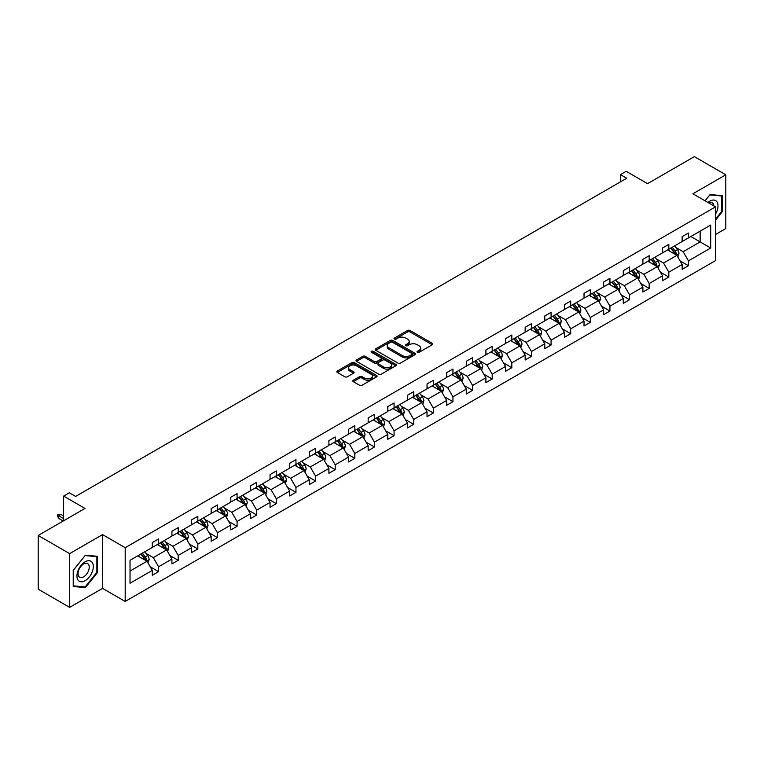 <?xml version="1.0" encoding="UTF-8"?>
<svg xmlns="http://www.w3.org/2000/svg" width="764" height="764" viewBox="0 0 764 764"><rect width="100%" height="100%" fill="white"/><g stroke="black" fill="none" stroke-linecap="round" stroke-linejoin="round"><path stroke-width="1.15" d="M417.383 352.319A1.222 0.707 0 0 0 419.111 352.319L432.233 344.745A1.748 1.012 0 0 0 432.739 344.029A1.748 1.012 0 0 0 432.233 343.313L410.01 330.487A1.748 1.012 0 0 0 407.537 330.487L394.415 338.06A1.222 0.707 0 0 0 394.062 338.557A1.222 0.707 0 0 0 394.415 339.054A1.222 0.707 0 0 0 396.144 339.054L397.843 338.08A5.587 3.228 0 0 1 405.751 338.08L407.594 339.149A5.587 3.228 0 0 1 409.237 341.422A5.587 3.228 0 0 1 407.594 343.704L405.904 344.688A1.222 0.707 0 0 0 405.541 345.185A1.222 0.707 0 0 0 405.904 345.691A1.222 0.707 0 0 0 407.632 345.691L409.323 344.707A5.587 3.228 0 0 1 417.23 344.707L419.083 345.777A5.587 3.228 0 0 1 420.716 348.059A5.587 3.228 0 0 1 419.083 350.342L417.383 351.316A1.222 0.707 0 0 0 417.029 351.812A1.222 0.707 0 0 0 417.383 352.319L417.383 351.316M715.543 234.462L725.8 228.541L725.8 174.794L694.352 156.639L647.557 183.656L626.174 171.308L620.444 174.612L620.444 181.87M69.648 607.361L102.548 588.375L102.548 534.628L69.648 553.623L69.648 607.361L38.2 589.206L38.2 535.459L84.995 508.442L63.613 496.094L63.613 520.79M69.648 553.623L38.2 535.459M353.331 380.243A1.748 1.012 0 0 0 352.815 380.959A1.748 1.012 0 0 0 353.331 381.666L359.567 385.266A1.748 1.012 0 0 0 362.031 385.266L376.604 376.853A1.748 1.012 0 0 0 377.12 376.146A1.748 1.012 0 0 0 376.604 375.43L354.381 362.604A1.748 1.012 0 0 0 351.908 362.604L337.344 371.008A1.748 1.012 0 0 0 336.828 371.724A1.748 1.012 0 0 0 337.344 372.44L344.87 376.786A1.748 1.012 0 0 0 347.343 376.786L353.579 373.185A1.748 1.012 0 0 0 354.085 372.469A1.748 1.012 0 0 0 353.579 371.762L349.845 369.604A4.67 2.693 0 0 1 348.47 367.694A4.67 2.693 0 0 1 351.354 365.202A4.67 2.693 0 0 1 356.444 365.794L371.084 374.236A4.67 2.693 0 0 1 372.45 376.146A4.67 2.693 0 0 1 369.566 378.638A4.67 2.693 0 0 1 364.476 378.056L362.031 376.642A1.748 1.012 0 0 0 359.567 376.642L353.331 380.243L353.331 381.666L359.567 378.094L359.567 376.642M63.613 496.094L69.333 492.79L75.626 496.428L626.738 178.241L620.444 174.612M102.548 534.628L125.191 547.702L715.543 206.863L715.543 260.6L125.191 601.44L125.191 547.702M725.8 174.794L692.9 193.789L715.543 206.863M397.968 363.101A1.748 1.012 0 0 0 400.441 363.101L415.005 354.687A1.748 1.012 0 0 0 415.521 353.971A1.748 1.012 0 0 0 415.005 353.264L392.782 340.429A1.748 1.012 0 0 0 390.308 340.429L375.745 348.842A1.748 1.012 0 0 0 375.229 349.549A1.748 1.012 0 0 0 375.745 350.265L397.968 363.101M371.972 352.576A1.222 0.707 0 0 1 373.214 352.748L395.781 365.784L381.236 374.188A1.748 1.012 0 0 1 378.763 374.188L356.54 361.353L362.776 357.781L362.776 356.33L356.54 359.93A1.748 1.012 0 0 0 356.034 360.637A1.748 1.012 0 0 0 356.54 361.353L356.54 359.93M362.776 357.781A1.748 1.012 0 0 1 365.249 357.781L365.249 356.33A1.748 1.012 0 0 0 362.776 356.33M365.249 356.33L374.255 361.534A1.748 1.012 0 0 0 376.728 361.534L380.864 359.137A1.748 1.012 0 0 0 381.379 358.431A1.748 1.012 0 0 0 380.864 357.714L371.485 352.299A1.222 0.707 0 0 1 371.123 351.803A1.222 0.707 0 0 1 371.877 351.144A1.222 0.707 0 0 1 373.214 351.297L395.809 364.342A1.748 1.012 0 0 1 396.315 365.058A1.748 1.012 0 0 1 395.809 365.775L395.809 364.342M130.033 560.298L152.294 547.444L152.294 542.583L158.587 538.945L158.587 543.815L171.919 536.118L171.919 531.247L178.213 527.618L178.213 532.489L191.544 524.782L191.544 519.921L197.838 516.292L197.838 521.153L211.17 513.456L211.17 508.585L217.463 504.956L217.463 509.827L230.795 502.129L230.795 497.259L237.079 493.63L237.079 498.491L250.42 490.794L250.42 485.933L256.704 482.294L256.704 487.165L270.045 479.467L270.045 474.597L276.329 470.968L276.329 475.838L289.671 468.131L289.671 463.271L295.954 459.642L295.954 464.502L309.286 456.805L309.286 451.944L315.58 448.306L315.58 453.176L328.912 445.479L328.912 440.608L335.205 436.979L335.205 441.84L348.537 434.143L348.537 429.282L354.83 425.653L354.83 430.514L368.162 422.817L368.162 417.946L374.456 414.317L374.456 419.188L387.787 411.49L387.787 406.62L394.081 402.991L394.081 407.852L407.413 400.155L407.413 395.294L413.696 391.655L413.696 396.526L427.038 388.828L427.038 383.958L433.322 380.329L433.322 385.199L446.663 377.492L446.663 372.631L452.947 369.002L452.947 373.863L466.279 366.166L466.279 361.305L472.572 357.667L472.572 362.537L485.904 354.84L485.904 349.969L492.197 346.34L492.197 351.201L505.529 343.504L505.529 338.643L511.823 335.014L511.823 339.875L525.154 332.178L525.154 327.307L531.448 323.678L531.448 328.549L544.78 320.851L544.78 315.981L551.073 312.352L551.073 317.213L564.405 309.516L564.405 304.655L570.698 301.016L570.698 305.887L584.03 298.189L584.03 293.319L590.314 289.69L590.314 294.56L603.655 286.853L603.655 281.992L609.939 278.363L609.939 283.224L623.281 275.527L623.281 270.666L629.565 267.028L629.565 271.898L642.896 264.201L642.896 259.33L649.19 255.701L649.19 260.562L662.522 252.865L662.522 248.004L668.815 244.375L668.815 249.236L682.147 241.539L682.147 236.668L688.44 233.039L688.44 237.91L710.701 225.055L710.701 248.004L688.44 260.858L688.44 265.719L682.147 269.358L682.147 264.487L668.815 272.185L668.815 277.055L662.522 280.684L662.522 275.823L649.19 283.52L649.19 288.381L642.896 292.01L642.896 287.149L629.565 294.847L629.565 299.717L623.281 303.346L623.281 298.476L609.939 306.173L609.939 311.043L603.655 314.673L603.655 309.812L590.314 317.509L590.314 322.37L584.03 326.008L584.03 321.138L570.698 328.835L570.698 333.706L564.405 337.335L564.405 332.464L551.073 340.171L551.073 345.032L544.78 348.661L544.78 343.8L531.448 351.497L531.448 356.358L525.154 359.997L525.154 355.126L511.823 362.824L511.823 367.694L505.529 371.323L505.529 366.462L492.197 374.159L492.197 379.02L485.904 382.649L485.904 377.788L472.572 385.486L472.572 390.356L466.279 393.985L466.279 389.115L452.947 396.812L452.947 401.683L446.663 405.312L446.663 400.451L433.322 408.148L433.322 413.009L427.038 416.647L427.038 411.777L413.696 419.474L413.696 424.345L407.413 427.974L407.413 423.103L394.081 430.81L394.081 435.671L387.787 439.3L387.787 434.439L374.456 442.136L374.456 446.997L368.162 450.636L368.162 445.765L354.83 453.463L354.83 458.333L348.537 461.962L348.537 457.101L335.205 464.798L335.205 469.659L328.912 473.288L328.912 468.427L315.58 476.125L315.58 480.995L309.286 484.624L309.286 479.754L295.954 487.451L295.954 492.322L289.671 495.951L289.671 491.09L276.329 498.787L276.329 503.648L270.045 507.286L270.045 502.416L256.704 510.113L256.704 514.984L250.42 518.613L250.42 513.742L237.079 521.449L237.079 526.31L230.795 529.939L230.795 525.078L217.463 532.775L217.463 537.636L211.17 541.275L211.17 536.404L197.838 544.102L197.838 548.972L191.544 552.601L191.544 547.74L178.213 555.438L178.213 560.298L171.919 563.928L171.919 559.067L158.587 566.764L158.587 571.634L152.294 575.263L152.294 570.393L130.033 583.247L130.033 560.298M157.327 544.541L166.638 549.918L153.306 557.615L146.019 553.413M153.306 557.615L158.587 566.764M166.638 549.918L171.919 559.067M152.294 546.279L153.306 546.862L158.587 543.815M176.952 533.215L186.263 538.582L172.931 546.279L165.645 542.077M172.931 546.279L178.213 555.438M186.263 538.582L191.544 547.74M171.919 534.953L172.931 535.535L178.213 532.489M196.577 521.879L205.888 527.255L192.547 534.953L185.27 530.751M192.547 534.953L197.838 544.102M205.888 527.255L211.17 536.404M191.544 523.626L192.547 524.209L197.838 521.153M216.202 510.553L225.514 515.929L212.172 523.626L204.895 519.424M212.172 523.626L217.463 532.775M225.514 515.929L230.795 525.078M211.17 512.291L212.172 512.873L217.463 509.827M235.828 499.217L245.129 504.593L231.798 512.291L224.52 508.089M231.798 512.291L237.079 521.449M245.129 504.593L250.42 513.742M230.795 500.964L231.798 501.547L237.079 498.491M255.453 487.89L264.755 493.267L251.423 500.964L244.146 496.762M251.423 500.964L256.704 510.113M264.755 493.267L270.045 502.416M250.42 489.638L251.423 490.211L256.704 487.165M275.069 476.564L284.38 481.931L271.048 489.638L263.771 485.426M271.048 489.638L276.329 498.787M284.38 481.931L289.671 491.09M270.045 478.302L271.048 478.885L276.329 475.838M294.694 465.228L304.005 470.605L290.673 478.302L283.387 474.1M290.673 478.302L295.954 487.451M304.005 470.605L309.286 479.754M289.671 466.976L290.673 467.558L295.954 464.502M314.319 453.902L323.63 459.279L310.299 466.976L303.012 462.774M310.299 466.976L315.58 476.125M323.63 459.279L328.912 468.427M309.286 455.64L310.299 456.223L315.58 453.176M333.944 442.576L343.256 447.943L329.924 455.64L322.637 451.438M329.924 455.64L335.205 464.798M343.256 447.943L348.537 457.101M328.912 444.314L329.924 444.896L335.205 441.84M353.57 431.24L362.881 436.616L349.549 444.314L342.262 440.112M349.549 444.314L354.83 453.463M362.881 436.616L368.162 445.765M348.537 432.987L349.549 433.57L354.83 430.514M373.195 419.913L382.506 425.29L369.165 432.987L361.888 428.785M369.165 432.987L374.456 442.136M382.506 425.29L387.787 434.439M368.162 421.652L369.165 422.234L374.456 419.188M392.82 408.578L402.131 413.954L388.79 421.652L381.513 417.45M388.79 421.652L394.081 430.81M402.131 413.954L407.413 423.103M387.787 410.325L388.79 410.908L394.081 407.852M412.445 397.251L421.747 402.628L408.415 410.325L401.138 406.123M408.415 410.325L413.696 419.474M421.747 402.628L427.038 411.777M407.413 398.999L408.415 399.572L413.696 396.526M432.071 385.925L441.372 391.292L428.041 398.999L420.763 394.787M428.041 398.999L433.322 408.148M441.372 391.292L446.663 400.451M427.038 387.663L428.041 388.246L433.322 385.199M451.686 374.589L460.998 379.966L447.666 387.663L440.389 383.461M447.666 387.663L452.947 396.812M460.998 379.966L466.279 389.115M446.663 376.337L447.666 376.919L452.947 373.863M471.312 363.263L480.623 368.64L467.291 376.337L460.004 372.135M467.291 376.337L472.572 385.486M480.623 368.64L485.904 377.788M466.279 365.001L467.291 365.584L472.572 362.537M490.937 351.937L500.248 357.304L486.916 365.001L479.63 360.799M486.916 365.001L492.197 374.159M500.248 357.304L505.529 366.462M485.904 353.675L486.916 354.257L492.197 351.201M510.562 340.601L519.873 345.977L506.542 353.675L499.255 349.473M506.542 353.675L511.823 362.824M519.873 345.977L525.154 355.126M505.529 342.348L506.542 342.931L511.823 339.875M530.187 329.274L539.499 334.651L526.157 342.348L518.88 338.146M526.157 342.348L531.448 351.497M539.499 334.651L544.78 343.8M525.154 331.013L526.157 331.595L531.448 328.549M549.813 317.939L559.124 323.315L545.783 331.013L538.505 326.811M545.783 331.013L551.073 340.171M559.124 323.315L564.405 332.464M544.78 319.686L545.783 320.269L551.073 317.213M569.438 306.612L578.749 311.989L565.408 319.686L558.131 315.484M565.408 319.686L570.698 328.835M578.749 311.989L584.03 321.138M564.405 308.36L565.408 308.933L570.698 305.887M589.063 295.286L598.365 300.653L585.033 308.36L577.756 304.148M585.033 308.36L590.314 317.509M598.365 300.653L603.655 309.812M584.03 297.024L585.033 297.607L590.314 294.56M608.688 283.95L617.99 289.327L604.658 297.024L597.381 292.822M604.658 297.024L609.939 306.173M617.99 289.327L623.281 298.476M603.655 285.698L604.658 286.28L609.939 283.224M628.304 272.624L637.615 278L624.284 285.698L617.006 281.496M624.284 285.698L629.565 294.847M637.615 278L642.896 287.149M623.281 274.362L624.284 274.944L629.565 271.898M647.929 261.298L657.241 266.665L643.909 274.362L636.622 270.16M643.909 274.362L649.19 283.52M657.241 266.665L662.522 275.823M642.896 263.036L643.909 263.618L649.19 260.562M667.555 249.962L676.866 255.338L663.534 263.036L656.247 258.834M663.534 263.036L668.815 272.185M676.866 255.338L682.147 264.487M662.522 251.709L663.534 252.282L668.815 249.236M690.828 236.525L700.139 241.901L683.159 251.709L675.873 247.498M683.159 251.709L688.44 260.858M710.701 248.004L700.139 241.901L700.139 231.148L710.701 225.055M102.548 588.375L125.191 601.44M682.147 240.373L683.159 240.956L688.44 237.91M130.033 571.052L147.013 561.244L137.701 555.867M147.013 561.244L152.294 570.393M680.075 260.896L688.44 265.719M660.449 272.223L668.815 277.055M640.824 283.549L649.19 288.381M621.199 294.885L629.565 299.717M601.574 306.211L609.939 311.043M581.948 317.547L590.314 322.37M562.333 328.873L570.698 333.706M542.707 340.2L551.073 345.032M523.082 351.536L531.448 356.358M503.457 362.862L511.823 367.694M483.832 374.188L492.197 379.02M464.206 385.524L472.572 390.356M444.581 396.85L452.947 401.683M424.956 408.186L433.322 413.009M405.331 419.512L413.696 424.345M385.715 430.839L394.081 435.671M366.09 442.175L374.456 446.997M346.464 453.501L354.83 458.333M326.839 464.837L335.205 469.659M307.214 476.163L315.58 480.995M287.589 487.489L295.954 492.322M267.963 498.825L276.329 503.648M248.338 510.151L256.704 514.984M228.722 521.478L237.079 526.31M209.097 532.814L217.463 537.636M189.472 544.14L197.838 548.972M169.847 555.476L178.213 560.298M150.221 566.802L158.587 571.634M715.543 220.118L722.219 211.829L722.219 195.641L710.071 194.562L705.057 200.798M97.515 572.494L97.515 556.307L85.377 555.227L73.229 570.326L73.229 586.513L85.377 587.602L97.515 572.494L96.885 572.131M417.87 352.49L419.083 351.793A5.587 3.228 0 0 0 420.716 349.511L420.716 348.059M409.237 341.422L409.237 342.883A5.587 3.228 0 0 1 407.594 345.156L406.391 345.863M432.204 344.755L410.01 331.939A1.748 1.012 0 0 0 407.537 331.939L394.902 339.226M415.005 353.264L415.005 354.687L392.782 341.88A1.748 1.012 0 0 0 390.308 341.88L375.764 350.284M411.92 354.477A1.222 0.707 0 0 0 412.273 353.971A1.222 0.707 0 0 0 411.92 353.474L392.409 342.215A1.222 0.707 0 0 0 390.681 342.215L388.895 343.246A5.587 3.228 0 0 0 387.252 345.529A5.587 3.228 0 0 0 388.895 347.811L402.227 355.508A5.587 3.228 0 0 0 410.134 355.508L411.92 354.477L411.92 355.928A1.222 0.707 0 0 0 412.273 355.422L412.273 353.971M387.252 345.529L387.252 346.98A5.587 3.228 0 0 0 388.895 349.263L388.895 347.811M411.92 355.928L410.134 356.96A5.587 3.228 0 0 1 402.227 356.96L388.895 349.263M365.249 357.781L374.255 362.986A1.748 1.012 0 0 0 376.728 362.986L380.864 360.598A1.748 1.012 0 0 0 381.379 359.882L381.379 358.431M383.614 366.93A4.67 2.693 0 0 0 388.704 367.513A4.67 2.693 0 0 0 391.588 365.02A4.67 2.693 0 0 0 390.223 363.12L385.066 360.14A1.748 1.012 0 0 0 382.592 360.14L378.457 362.528A1.748 1.012 0 0 0 377.951 363.244A1.748 1.012 0 0 0 378.457 363.951L383.614 366.93L383.614 368.382A4.67 2.693 0 0 0 388.704 368.964A4.67 2.693 0 0 0 391.588 366.472L391.588 365.02M377.951 363.244L377.951 364.695A1.748 1.012 0 0 0 378.457 365.402L378.457 363.951M383.614 368.382L378.457 365.402M372.45 376.146L372.45 377.597A4.67 2.693 0 0 1 369.566 380.09A4.67 2.693 0 0 1 364.476 379.507L362.031 378.094A1.748 1.012 0 0 0 359.567 378.094M348.47 367.694L348.47 369.146A4.67 2.693 0 0 0 349.845 371.056L349.845 369.604M353.551 373.195L349.845 371.056M376.585 376.872L354.381 364.056A1.748 1.012 0 0 0 351.908 364.056L337.363 372.45L337.344 371.008M721.588 211.466L722.219 211.829M84.088 586.857L85.377 587.602M677.821 256.99L678.976 253.648A4.718 2.722 -120 0 0 677.477 249.637L674.65 245.865M669.589 251.136L668.357 249.503M676.169 254.937L676.436 253.858A4.718 2.722 -120 0 0 675.08 251.022L672.263 247.249M671.078 247.928L674.182 252.082A2.397 1.385 60 0 1 674.622 252.808L676.436 253.858M670.754 248.119L673.571 251.891A4.718 2.722 60 0 1 674.746 254.116M658.196 268.326L659.351 264.984A4.718 2.722 -120 0 0 657.852 260.963L655.025 257.201M649.963 262.463L648.731 260.83M656.543 266.264L656.811 265.184A4.718 2.722 -120 0 0 655.464 262.348L652.637 258.576M651.453 259.263L654.567 263.408A2.397 1.385 60 0 1 654.996 264.134L656.811 265.184M651.129 259.445L653.946 263.217A4.718 2.722 60 0 1 655.12 265.442M638.57 279.653L639.726 276.31A4.718 2.722 -120 0 0 638.226 272.299L635.4 268.527M630.338 273.789L629.116 272.156M636.918 277.599L637.186 276.511A4.718 2.722 -120 0 0 635.839 273.674L633.012 269.912M631.828 270.59L634.941 274.734A2.397 1.385 60 0 1 635.371 275.47L637.186 276.511M631.503 270.781L634.33 274.553A4.718 2.722 60 0 1 635.505 276.778M715.543 214.035A11.565 6.675 120 0 0 716.909 211.227A11.565 6.675 120 0 0 716.393 201.18A11.565 6.675 120 0 0 707.961 202.479M713.91 205.908A7.917 4.574 120 0 0 712.296 202.88A7.917 4.574 120 0 0 708.868 202.995M705.086 200.817L709.823 194.915L721.588 195.966L721.588 211.647L715.543 219.163M720.805 195.517L721.588 195.966M92.205 571.902A11.565 6.675 120 0 0 89.207 560.728A11.565 6.675 120 0 0 78.043 570.632A11.565 6.675 120 0 0 81.032 581.805A11.565 6.675 120 0 0 92.205 571.902M88.481 570.842A7.917 4.574 120 0 0 87.593 563.555A7.917 4.574 120 0 0 78.787 569.973A7.917 4.574 120 0 0 79.676 577.259A7.917 4.574 120 0 0 88.481 570.842M73.363 585.902L73.363 570.221L85.119 555.581L96.885 556.631L96.885 572.322L85.119 586.953L73.229 585.826M96.102 556.182L96.885 556.631M618.945 290.979L620.11 287.646A4.718 2.722 -120 0 0 618.601 283.625L615.774 279.853M610.713 285.125L609.491 283.492M617.293 288.926L617.56 287.847A4.718 2.722 -120 0 0 616.214 285.01L613.387 281.238M612.203 281.916L615.316 286.07A2.397 1.385 60 0 1 615.746 286.796L617.56 287.847M611.878 282.107L614.705 285.879A4.718 2.722 60 0 1 615.88 288.104M599.329 302.315L600.485 298.972A4.718 2.722 -120 0 0 598.976 294.961L596.149 291.189M591.088 296.451L589.865 294.818M597.677 300.252L597.935 299.173A4.718 2.722 -120 0 0 596.589 296.337L593.762 292.564M592.577 293.252L595.691 297.397A2.397 1.385 60 0 1 596.13 298.132L597.935 299.173M592.253 293.443L595.08 297.206A4.718 2.722 60 0 1 596.254 299.431M579.704 313.641L580.86 310.299A4.718 2.722 -120 0 0 579.351 306.288L576.534 302.515M571.462 307.787L570.24 306.144M578.052 311.588L578.31 310.499A4.718 2.722 -120 0 0 576.963 307.663L574.136 303.9M572.962 304.578L576.066 308.732A2.397 1.385 60 0 1 576.505 309.458L578.31 310.499M572.628 304.769L575.454 308.541A4.718 2.722 60 0 1 576.629 310.767M560.079 324.977L561.234 321.634A4.718 2.722 -120 0 0 559.726 317.614L556.908 313.851M551.837 319.113L550.615 317.48M558.427 322.914L558.685 321.835A4.718 2.722 -120 0 0 557.338 318.999L554.511 315.226M553.337 315.904L556.44 320.059A2.397 1.385 60 0 1 556.88 320.784L558.685 321.835M553.002 316.095L555.829 319.868A4.718 2.722 60 0 1 557.004 322.093M540.454 336.303L541.609 332.961A4.718 2.722 -120 0 0 540.1 328.95L537.283 325.178M532.212 330.44L530.99 328.806M538.801 334.24L539.069 333.161A4.718 2.722 -120 0 0 537.713 330.325L534.886 326.553M533.711 327.24L536.815 331.385A2.397 1.385 60 0 1 537.254 332.12L539.069 333.161M533.377 327.431L536.204 331.194A4.718 2.722 60 0 1 537.379 333.429M520.828 347.63L521.984 344.287A4.718 2.722 -120 0 0 520.485 340.276L517.658 336.504M512.587 341.775L511.364 340.142M519.176 345.576L519.444 344.497A4.718 2.722 -120 0 0 518.087 341.661L515.27 337.889M514.086 338.567L517.19 342.721A2.397 1.385 60 0 1 517.629 343.447L519.444 344.497M513.761 338.758L516.579 342.53A4.718 2.722 60 0 1 517.753 344.755M501.203 358.965L502.359 355.623A4.718 2.722 -120 0 0 500.859 351.602L498.032 347.84M492.971 353.102L491.739 351.469M499.551 356.903L499.818 355.823A4.718 2.722 -120 0 0 498.462 352.987L495.645 349.215M494.461 349.902L497.565 354.047A2.397 1.385 60 0 1 498.004 354.773L499.818 355.823M494.136 350.084L496.953 353.856A4.718 2.722 60 0 1 498.128 356.081M481.578 370.292L482.733 366.949A4.718 2.722 -120 0 0 481.234 362.938L478.407 359.166M473.346 364.438L472.114 362.795M479.926 368.238L480.193 367.15A4.718 2.722 -120 0 0 478.847 364.313L476.02 360.551M474.836 361.229L477.949 365.373A2.397 1.385 60 0 1 478.379 366.109L480.193 367.15M474.511 361.42L477.328 365.192A4.718 2.722 60 0 1 478.503 367.417M461.953 381.618L463.108 378.285A4.718 2.722 -120 0 0 461.609 374.264L458.782 370.492M453.721 375.764L452.498 374.131M460.3 379.565L460.568 378.486A4.718 2.722 -120 0 0 459.221 375.649L456.394 371.877M455.21 372.555L458.324 376.709A2.397 1.385 60 0 1 458.753 377.435L460.568 378.486M454.886 372.746L457.712 376.518A4.718 2.722 60 0 1 458.887 378.743M442.327 392.954L443.492 389.611A4.718 2.722 -120 0 0 441.984 385.6L439.157 381.828M434.095 387.09L432.873 385.457M440.675 390.891L440.943 389.812A4.718 2.722 -120 0 0 439.596 386.976L436.769 383.203M435.585 383.891L438.698 388.036A2.397 1.385 60 0 1 439.138 388.771L440.943 389.812M435.26 384.082L438.087 387.845A4.718 2.722 60 0 1 439.262 390.07M422.712 404.28L423.867 400.938A4.718 2.722 -120 0 0 422.358 396.927L419.531 393.154M414.47 398.426L413.248 396.783M421.059 402.227L421.317 401.138A4.718 2.722 -120 0 0 419.971 398.302L417.144 394.539M415.96 395.217L419.073 399.371A2.397 1.385 60 0 1 419.512 400.097L421.317 401.138M415.635 395.408L418.462 399.18A4.718 2.722 60 0 1 419.637 401.406M403.086 415.616L404.242 412.273A4.718 2.722 -120 0 0 402.733 408.253L399.916 404.49M394.845 409.752L393.622 408.119M401.434 413.553L401.692 412.474A4.718 2.722 -120 0 0 400.346 409.638L397.519 405.865M396.344 406.543L399.448 410.698A2.397 1.385 60 0 1 399.887 411.424L401.692 412.474M396.01 406.734L398.837 410.507A4.718 2.722 60 0 1 400.011 412.732M383.461 426.942L384.617 423.6A4.718 2.722 -120 0 0 383.108 419.589L380.291 415.817M375.219 421.079L373.997 419.446M381.809 424.879L382.067 423.8A4.718 2.722 -120 0 0 380.72 420.964L377.893 417.192M376.719 417.879L379.823 422.024A2.397 1.385 60 0 1 380.262 422.759L382.067 423.8M376.385 418.07L379.211 421.843A4.718 2.722 60 0 1 380.386 424.068M363.836 438.269L364.991 434.926A4.718 2.722 -120 0 0 363.492 430.915L360.665 427.143M355.594 432.414L354.372 430.781M362.184 436.215L362.451 435.136A4.718 2.722 -120 0 0 361.095 432.3L358.268 428.528M357.094 429.206L360.197 433.36A2.397 1.385 60 0 1 360.637 434.086L362.451 435.136M356.759 429.397L359.586 433.169A4.718 2.722 60 0 1 360.761 435.394M344.211 449.604L345.366 446.262A4.718 2.722 -120 0 0 343.867 442.251L341.04 438.479M335.979 443.741L334.747 442.108M342.558 447.542L342.826 446.462A4.718 2.722 -120 0 0 341.47 443.626L338.653 439.854M337.468 440.541L340.572 444.686A2.397 1.385 60 0 1 341.011 445.412L342.826 446.462M337.144 440.723L339.961 444.495A4.718 2.722 60 0 1 341.136 446.72M324.585 460.931L325.741 457.588A4.718 2.722 -120 0 0 324.242 453.577L321.415 449.805M316.353 455.077L315.121 453.434M322.933 458.877L323.201 457.789A4.718 2.722 -120 0 0 321.845 454.952L319.027 451.19M317.843 451.868L320.956 456.012A2.397 1.385 60 0 1 321.386 456.748L323.201 457.789M317.518 452.059L320.336 455.831A4.718 2.722 60 0 1 321.51 458.056M304.96 472.257L306.116 468.924A4.718 2.722 -120 0 0 304.616 464.904L301.79 461.131M296.728 466.403L295.506 464.77M303.308 470.204L303.575 469.125A4.718 2.722 -120 0 0 302.229 466.288L299.402 462.516M298.218 463.194L301.331 467.348A2.397 1.385 60 0 1 301.761 468.074L303.575 469.125M297.893 463.385L300.72 467.157A4.718 2.722 60 0 1 301.895 469.382M285.335 483.593L286.49 480.25A4.718 2.722 -120 0 0 284.991 476.239L282.164 472.467M277.103 477.729L275.88 476.096M283.683 481.53L283.95 480.451A4.718 2.722 -120 0 0 282.604 477.615L279.777 473.842M278.593 474.53L281.706 478.675A2.397 1.385 60 0 1 282.136 479.41L283.95 480.451M278.268 474.721L281.095 478.484A4.718 2.722 60 0 1 282.269 480.718M265.71 494.919L266.875 491.577A4.718 2.722 -120 0 0 265.366 487.566L262.539 483.793M257.478 489.065L256.255 487.422M264.058 492.866L264.325 491.777A4.718 2.722 -120 0 0 262.978 488.95L260.152 485.178M258.967 485.856L262.081 490.01A2.397 1.385 60 0 1 262.52 490.736L264.325 491.777M258.643 486.047L261.469 489.819A4.718 2.722 60 0 1 262.644 492.045M246.094 506.255L247.249 502.913A4.718 2.722 -120 0 0 245.741 498.892L242.914 495.129M237.852 500.391L236.63 498.758M244.442 504.192L244.7 503.113A4.718 2.722 -120 0 0 243.353 500.277L240.526 496.504M239.352 497.192L242.455 501.337A2.397 1.385 60 0 1 242.895 502.063L244.7 503.113M239.017 497.374L241.844 501.146A4.718 2.722 60 0 1 243.019 503.371M226.469 517.581L227.624 514.239A4.718 2.722 -120 0 0 226.115 510.228L223.298 506.456M218.227 511.718L217.005 510.085M224.817 515.528L225.074 514.439A4.718 2.722 -120 0 0 223.728 511.603L220.901 507.831M219.726 508.518L222.83 512.663A2.397 1.385 60 0 1 223.269 513.398L225.074 514.439M219.392 508.709L222.219 512.482A4.718 2.722 60 0 1 223.394 514.707M206.843 528.908L207.999 525.575A4.718 2.722 -120 0 0 206.49 521.554L203.673 517.782M198.602 523.053L197.379 521.42M205.191 526.854L205.449 525.775A4.718 2.722 -120 0 0 204.103 522.939L201.276 519.167M200.101 519.845L203.205 523.999A2.397 1.385 60 0 1 203.644 524.725L205.449 525.775M199.767 520.036L202.594 523.808A4.718 2.722 60 0 1 203.768 526.033M187.218 540.244L188.374 536.901A4.718 2.722 -120 0 0 186.874 532.89L184.048 529.118M178.977 534.38L177.754 532.747M185.566 538.181L185.833 537.102A4.718 2.722 -120 0 0 184.477 534.265L181.66 530.493M180.476 531.181L183.58 535.325A2.397 1.385 60 0 1 184.019 536.061L185.833 537.102M180.142 531.362L182.968 535.134A4.718 2.722 60 0 1 184.143 537.359M167.593 551.57L168.748 548.227A4.718 2.722 -120 0 0 167.249 544.216L164.422 540.444M159.361 545.716L158.129 544.073M165.941 549.517L166.208 548.428A4.718 2.722 -120 0 0 164.852 545.591L162.035 541.829M160.851 542.507L163.954 546.652A2.397 1.385 60 0 1 164.394 547.387L166.208 548.428M160.526 542.698L163.343 546.47A4.718 2.722 60 0 1 164.518 548.695M147.968 562.896L149.123 559.563A4.718 2.722 -120 0 0 147.624 555.543L144.797 551.77M139.736 557.042L138.504 555.409M146.316 560.843L146.583 559.764A4.718 2.722 -120 0 0 145.236 556.927L142.41 553.155M141.225 553.833L144.339 557.987A2.397 1.385 60 0 1 144.768 558.713L146.583 559.764M140.901 554.024L143.718 557.796A4.718 2.722 60 0 1 144.893 560.022M58.427 518.231L57.3 514.965L60.69 514.315L58.427 515.624L58.427 518.231L63.231 521.01M57.3 514.965L63.613 518.613M60.69 514.315L63.613 515.996M419.083 351.793L419.083 350.342M405.904 345.691L405.904 344.688M407.594 345.156L407.594 343.704M394.415 339.054L394.415 338.06M407.537 331.939L407.537 330.487M410.01 331.939L410.01 330.487M432.233 344.745L432.233 343.313M375.745 350.265L375.745 348.842M390.308 341.88L390.308 340.429M392.782 341.88L392.782 340.429M402.227 356.96L402.227 355.508M410.134 356.96L410.134 355.508M374.255 362.986L374.255 361.534M376.728 362.986L376.728 361.534M380.864 360.598L380.864 359.137M373.214 352.748L373.214 351.297M362.031 378.094L362.031 376.642M364.476 379.507L364.476 378.056M353.579 373.185L353.579 371.762M351.908 364.056L351.908 362.604M354.381 364.056L354.381 362.604M376.604 376.853L376.604 375.43M676.522 255.138L678.948 253.743M675.08 251.022L677.477 249.637M672.234 252.664L673.571 251.891M656.906 266.474L659.322 265.07M655.464 262.348L657.852 260.963M652.609 263.991L653.946 263.217M637.281 277.8L639.697 276.406M635.839 273.674L638.226 272.299M632.984 275.327L634.33 274.553M617.656 289.136L620.072 287.732M616.214 285.01L618.601 283.625M613.358 286.653L614.705 285.879M598.031 300.462L600.447 299.068M596.589 296.337L598.976 294.961M593.733 297.979L595.08 297.206M578.405 311.788L580.831 310.394M576.963 307.663L579.351 306.288M574.117 309.315L575.454 308.541M558.78 323.124L561.206 321.72M557.338 318.999L559.726 317.614M554.492 320.641L555.829 319.868M539.155 334.451L541.581 333.056M537.713 330.325L540.1 328.95M534.867 331.977L536.204 331.194M519.53 345.777L521.955 344.383M518.087 341.661L520.485 340.276M515.242 343.303L516.579 342.53M499.904 357.113L502.33 355.709M498.462 352.987L500.859 351.602M495.616 354.63L496.953 353.856M480.289 368.439L482.705 367.045M478.847 364.313L481.234 362.938M475.991 365.966L477.328 365.192M460.663 379.775L463.079 378.371M459.221 375.649L461.609 374.264M456.366 377.292L457.712 376.518M441.038 391.101L443.454 389.707M439.596 386.976L441.984 385.6M436.741 388.618L438.087 387.845M421.413 402.427L423.829 401.033M419.971 398.302L422.358 396.927M417.115 399.954L418.462 399.18M401.788 413.763L404.213 412.359M400.346 409.638L402.733 408.253M397.5 411.28L398.837 410.507M382.162 425.09L384.588 423.695M380.72 420.964L383.108 419.589M377.874 422.616L379.211 421.843M362.537 436.416L364.963 435.022M361.095 432.3L363.492 430.915M358.249 433.942L359.586 433.169M342.912 447.752L345.338 446.348M341.47 443.626L343.867 442.251M338.624 445.269L339.961 444.495M323.287 459.078L325.712 457.684M321.845 454.952L324.242 453.577M318.999 456.605L320.336 455.831M303.671 470.414L306.087 469.01M302.229 466.288L304.616 464.904M299.373 467.931L300.72 467.157M284.046 481.74L286.462 480.346M282.604 477.615L284.991 476.239M279.748 479.257L281.095 478.484M264.42 493.066L266.837 491.672M262.978 488.95L265.366 487.566M260.123 490.593L261.469 489.819M244.795 504.402L247.211 502.999M243.353 500.277L245.741 498.892M240.498 501.919L241.844 501.146M225.17 515.729L227.596 514.334M223.728 511.603L226.115 510.228M220.882 513.255L222.219 512.482M205.545 527.055L207.97 525.661M204.103 522.939L206.49 521.554M201.257 524.581L202.594 523.808M185.919 538.391L188.345 536.987M184.477 534.265L186.874 532.89M181.631 535.908L182.968 535.134M166.294 549.717L168.72 548.323M164.852 545.591L167.249 544.216M162.006 547.244L163.343 546.47M146.678 561.053L149.095 559.649M145.236 556.927L147.624 555.543M142.381 558.57L143.718 557.796"/></g></svg>
